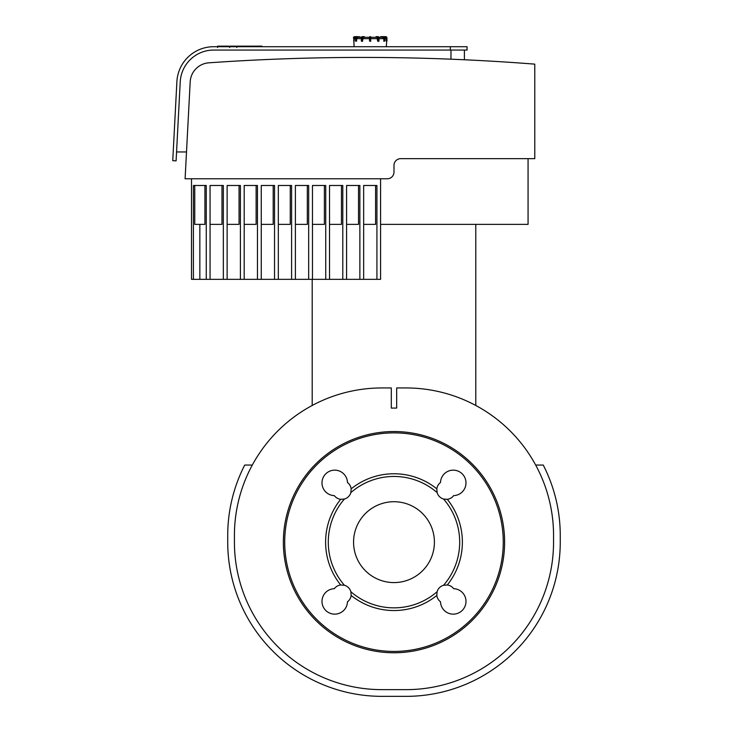 <?xml version="1.0" encoding="UTF-8"?>
<svg xmlns="http://www.w3.org/2000/svg" width="733" height="733" viewBox="0 0 733 733"><rect width="100%" height="100%" fill="white"/><g stroke="black" fill="none" stroke-linecap="round" stroke-linejoin="round"><path stroke-width="1.1" d="M378.475 36.989L376.68 36.65L378.191 36.65A1.338 0.669 90 0 1 378.86 37.988L378.686 41.341L377.816 37.988L377.944 41.341M376.68 36.65L376.102 36.65L376.68 36.65M380.757 36.65L383.707 36.65L378.924 37.319L382.617 37.319L383.771 38.666L383.955 41.341M386.951 41.011L386.264 41.011L386.951 41.011L386.951 37.988A1.338 1.338 0 0 0 385.604 36.65L382.589 36.65M386.951 37.988L386.282 46.71M384.871 41.011L384.917 37.988L383.707 36.65A1.338 1.164 90 0 1 384.871 37.988L384.917 41.011L384.532 37.988L384.532 41.011L383.771 41.011M375.809 37.319L376.102 36.65L375.763 37.319M375.809 36.989L377.605 36.65A1.338 0.669 -90 0 1 378.274 37.988L379.025 37.988L378.191 36.65L376.102 36.65M369.514 36.989L369.514 41.011L370.522 41.341L370.861 36.989L369.514 36.989M370.861 41.011L369.514 41.011M377.642 41.011L376.973 37.319L370.861 37.319L370.522 41.011L369.853 41.011L369.514 37.988M361.396 41.011L361.396 37.988L361.351 41.011L362.551 41.011L361.681 41.341M364.613 37.319L364.274 36.65L362.184 36.65L364.274 36.65L364.567 37.319M364.274 36.65L362.184 36.65A1.338 0.669 -90 0 0 361.516 37.988L361.9 36.989M369.514 37.319L363.403 37.319L362.432 41.341L362.551 37.988A1.008 0.504 -90 0 1 363.055 36.989L362.771 36.65A1.338 0.669 90 0 0 362.093 37.988L362.551 37.988M356.669 36.65L355.459 37.988L355.798 41.341L355.505 37.988A1.338 1.164 -90 0 1 356.669 36.65L356.998 36.65A1.338 1.164 90 0 0 355.844 37.988L356.302 37.988A1.008 0.87 -90 0 1 357.173 36.989L359.28 36.65M355.798 41.341L356.604 41.011L356.302 37.988M359.949 36.989L361.451 37.319L357.759 37.319L356.604 38.666L356.604 41.011M354.094 46.71L353.764 37.988A1.008 1.008 0 0 1 354.772 36.989L354.772 36.65A1.338 1.338 0 0 0 353.425 37.988M357.786 36.65L354.772 36.65M355.624 37.319L355.45 37.319A1.347 1.338 4.5 0 0 354.112 38.666L354.112 41.011M384.926 37.319L384.926 37.319A1.347 1.338 -4.5 0 1 386.264 38.666L386.264 41.011M464.383 59.767L464.383 50.055L464.383 59.767L451.381 59.208M186.503 151.96L176.561 151.96M452.426 59.245L464.365 59.767M393.988 172.072A6.707 6.707 0 0 1 387.281 178.779L185.101 178.779L190.186 81.83A20.112 20.112 0 0 1 208.859 62.818A2205.45 2205.45 0 0 1 534.778 64.138L534.778 158.667L400.694 158.667A6.707 6.707 0 0 0 393.988 165.374L393.988 172.072M528.072 158.667L528.072 224.371L380.583 224.371M363.66 224.371L375.589 224.371L375.589 185.486L363.66 185.486L363.66 279.346L380.583 279.346L380.583 178.779L387.281 178.779M363.66 185.486L376.927 185.486L376.927 279.346M346.59 224.371L358.519 224.371L358.519 185.486L346.59 185.486L346.59 279.346L363.66 279.346M346.59 185.486L359.866 185.486L359.866 279.346M329.52 224.371L341.459 224.371L341.459 185.486L329.52 185.486L329.52 279.346L346.59 279.346M329.52 185.486L342.797 185.486L342.797 279.346M312.46 224.371L324.389 224.371L324.389 185.486L312.46 185.486L312.46 279.346L329.52 279.346M312.46 185.486L325.736 185.486L325.736 279.346M295.39 224.371L307.329 224.371L307.329 185.486L295.39 185.486L295.39 279.346L312.46 279.346M295.39 185.486L308.666 185.486L308.666 279.346M278.329 224.371L290.259 224.371L290.259 185.486L278.329 185.486L278.329 279.346L295.39 279.346M278.329 185.486L291.597 185.486L291.597 279.346M261.26 224.371L273.189 224.371L273.189 185.486L261.26 185.486L261.26 279.346L278.329 279.346M261.26 185.486L274.536 185.486L274.536 279.346M244.19 224.371L256.129 224.371L256.129 185.486L244.19 185.486L244.19 279.346L261.26 279.346M244.19 185.486L257.466 185.486L257.466 279.346M227.129 224.371L239.059 224.371L239.059 185.486L227.129 185.486L227.129 279.346L244.19 279.346M227.129 185.486L240.397 185.486L240.397 279.346M210.059 224.371L221.989 224.371L221.989 185.486L210.059 185.486L210.059 279.346L227.129 279.346M210.059 185.486L223.336 185.486L223.336 279.346M194.758 185.486L194.758 224.371L204.928 224.371L204.928 185.486M199.843 224.371L199.843 279.346L210.059 279.346M191.515 178.779L191.515 279.346L193.411 279.346L193.411 185.486L206.266 185.486L206.266 279.346M193.411 279.346L199.843 279.346M393.988 165.374A6.707 6.707 0 0 1 400.694 158.667M450.3 50.055L213.715 50.055A33.526 33.526 0 0 0 180.236 81.821L176.094 160.857L172.75 160.683L176.891 81.647A36.87 36.87 0 0 1 213.715 46.71L450.3 46.71L450.3 50.055L467.068 50.055L467.068 46.71L450.3 46.71M172.75 160.683L176.891 81.647L172.75 160.683M213.715 46.71L433.542 46.71M234.423 535.447A147.498 147.498 0 0 1 381.92 387.949L391.303 387.949L391.303 408.07L396.672 408.07L396.672 387.949L406.055 387.949A147.498 147.498 0 0 1 553.552 535.447L553.552 542.154A147.498 147.498 0 0 1 406.055 689.643L381.92 689.643A147.498 147.498 0 0 1 234.423 542.154L234.423 535.447M535.667 465.052L543.245 465.052A154.196 154.196 0 0 1 560.25 535.447L560.25 542.154A154.196 154.196 0 0 1 406.055 696.35L381.92 696.35A154.196 154.196 0 0 1 227.725 542.154L227.725 535.447A154.196 154.196 0 0 1 244.73 465.052L252.308 465.052M393.988 431.535A110.619 110.619 0 0 0 298.184 597.459A110.619 110.619 0 0 0 489.791 597.459A110.619 110.619 0 0 0 393.988 431.535A110.619 110.619 0 0 0 298.184 597.459A110.619 110.619 0 0 0 489.791 597.459A110.619 110.619 0 0 0 393.988 431.535M351.153 595.462A9.382 9.382 0 0 1 347.46 601.811A12.736 12.736 0 0 1 334.596 614.144A12.736 12.736 0 0 1 321.989 601.546A12.736 12.736 0 0 1 334.321 588.681A9.382 9.382 0 0 1 340.68 584.989A68.38 68.38 0 0 1 340.68 499.32A9.382 9.382 0 0 1 334.321 495.627A12.736 12.736 0 0 1 321.989 482.763A12.736 12.736 0 0 1 334.596 470.155A12.736 12.736 0 0 1 347.46 482.488A9.382 9.382 0 0 1 351.153 488.847A68.38 68.38 0 0 1 436.822 488.847A9.382 9.382 0 0 1 440.515 482.488A12.736 12.736 0 0 1 453.379 470.155A12.736 12.736 0 0 1 465.986 482.763A12.736 12.736 0 0 1 453.654 495.627A9.382 9.382 0 0 1 447.295 499.32A68.38 68.38 0 0 1 447.295 584.989A9.382 9.382 0 0 1 453.654 588.681A12.736 12.736 0 0 1 465.986 601.546A12.736 12.736 0 0 1 453.379 614.144A12.736 12.736 0 0 1 440.515 601.811A9.382 9.382 0 0 1 436.822 595.462A68.38 68.38 0 0 1 351.153 595.462L350.869 591.723A9.382 9.382 0 0 0 344.418 585.273A65.704 65.704 0 0 1 344.418 499.026L340.68 499.32M340.68 584.989L344.418 585.273M436.822 595.462L437.106 591.723A9.382 9.382 0 0 1 443.557 585.273L447.295 584.989M447.295 499.32L443.557 499.026A9.382 9.382 0 0 1 437.106 492.585L436.822 488.847M351.153 488.847L350.869 492.585A65.704 65.704 0 0 1 437.106 492.585M443.557 499.026A65.704 65.704 0 0 1 443.557 585.273M350.869 492.585A9.382 9.382 0 0 1 344.418 499.026M434.412 542.154A40.425 40.425 0 0 1 373.775 577.164A40.425 40.425 0 0 1 373.775 507.144A40.425 40.425 0 0 1 434.412 542.154M437.106 591.723A65.704 65.704 0 0 1 350.869 591.723M312.194 405.477L312.194 279.346M261.993 46.71L261.993 46.152L237.501 46.152L237.501 46.71M258.502 46.71L258.502 46.152M257.943 46.71L257.943 46.152M253.554 46.71L253.554 46.152M250.906 46.71L250.906 46.152M249.751 46.71L249.751 46.152M246.361 46.71L246.361 46.152M228.861 46.152L217.884 46.152M218.397 46.71L218.397 46.152M236.814 47.508L236.814 46.152L230.492 46.152L230.492 46.71M233.873 46.71L233.873 46.152M241.615 46.71L241.615 46.152M384.504 36.989L385.604 36.65M385.604 36.989A1.008 1.008 0 0 1 386.612 37.988M380.592 37.319L383.377 36.65A1.338 1.164 -90 0 1 384.532 37.988L384.871 37.988M383.203 36.989A1.008 0.87 90 0 1 384.074 37.988M378.686 41.341L378.979 37.988A1.008 0.504 -90 0 0 378.668 37.062M378.979 41.011L378.979 37.988M377.321 36.989A1.008 0.504 90 0 1 377.816 37.988M370.522 36.65L370.522 37.988L369.853 37.988L369.853 36.65M362.093 37.988L362.093 41.011L361.516 41.011L361.516 37.988L362.093 37.988M363.055 36.989L364.567 36.989M361.699 37.062A1.008 0.504 90 0 0 361.396 37.988M355.505 37.988L355.505 41.011M357.173 36.989L359.784 37.319M353.764 41.341L353.764 37.988M354.772 36.989L355.871 36.989M362.734 38.666L369.514 38.666M356.604 38.666L361.351 38.666M354.112 38.666L355.459 38.666M384.917 38.666L386.264 38.666M379.025 38.666L383.771 38.666M370.861 38.666L377.642 38.666M450.978 50.055L450.978 59.19M393.988 432.873A109.281 109.281 0 0 1 488.627 596.79A109.281 109.281 0 0 1 299.348 596.79A109.281 109.281 0 0 1 393.988 432.873M241.872 46.71L241.872 46.152M226.818 46.71L226.818 46.152M229.374 46.71L229.374 46.152M222.301 46.71L222.301 46.152M236.722 46.71L236.722 46.152M239.563 46.71L239.563 46.152M379.025 37.988L378.191 36.65M361.351 37.988L362.184 36.65M475.781 405.477L475.781 224.371M217.582 46.152L217.582 47.508M229.686 46.152L229.686 47.508"/></g></svg>
